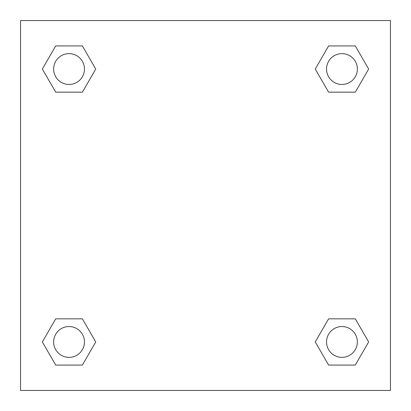 <?xml version="1.0" encoding="UTF-8"?>
<svg xmlns="http://www.w3.org/2000/svg" width="411" height="411" viewBox="0 0 411 411"><rect width="100%" height="100%" fill="white"/><g stroke="black" fill="none" stroke-linecap="round" stroke-linejoin="round"><path stroke-width="0.62" d="M355.299 92.167L328.605 92.167L355.299 92.167L368.646 69.048L355.299 92.167L328.605 92.167L315.258 69.048L328.605 45.929L315.258 69.048M55.701 45.929L82.395 45.929L55.701 45.929L82.395 45.929L95.742 69.048L82.395 92.167L55.701 92.167L82.395 92.167L55.701 92.167L42.354 69.048L55.701 45.929L42.354 69.048M55.701 318.833L82.395 318.833L55.701 318.833L42.354 341.952L55.701 318.833L82.395 318.833L95.742 341.952L82.395 365.071L55.701 365.071L82.395 365.071L55.701 365.071L42.354 341.952M338.417 318.833L328.605 318.833L338.417 318.833L328.605 318.833L315.258 341.952L328.605 318.833L355.299 318.833L328.605 318.833L355.299 318.833L368.646 341.952L355.299 365.071L328.605 365.071L355.299 365.071L328.605 365.071L315.258 341.952M390.45 20.55L20.55 20.55L20.55 390.45L390.45 390.45L390.45 20.55M328.605 45.929L355.299 45.929L328.605 45.929L355.299 45.929L368.646 69.048M357.365 341.952A15.413 15.413 0 0 0 334.246 328.605A15.413 15.413 0 0 0 334.246 355.299A15.413 15.413 0 0 0 357.365 341.952M84.461 341.952A15.413 15.413 0 0 0 61.342 328.605A15.413 15.413 0 0 0 61.342 355.299A15.413 15.413 0 0 0 84.461 341.952M357.365 69.048A15.413 15.413 0 0 0 334.246 55.701A15.413 15.413 0 0 0 334.246 82.395A15.413 15.413 0 0 0 357.365 69.048M84.461 69.048A15.413 15.413 0 0 0 61.342 55.701A15.413 15.413 0 0 0 61.342 82.395A15.413 15.413 0 0 0 84.461 69.048M72.583 318.833L82.395 318.833M338.417 92.167L328.605 92.167M82.395 92.167L72.583 92.167"/></g></svg>
